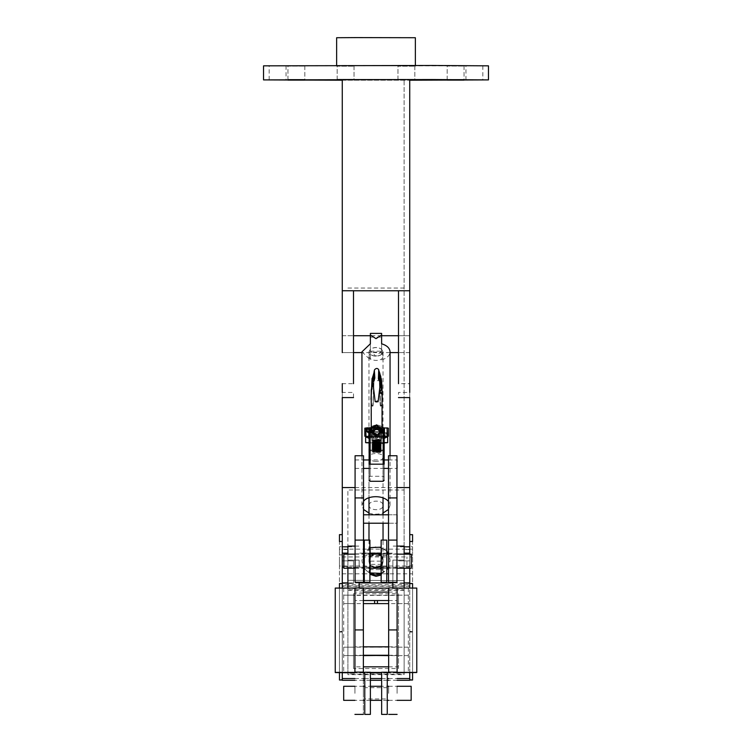 <?xml version="1.0" encoding="UTF-8"?>
<svg xmlns="http://www.w3.org/2000/svg" width="752" height="752" viewBox="0 0 752 752"><rect width="100%" height="100%" fill="white"/><g stroke="black" fill="none" stroke-linecap="round" stroke-linejoin="round"><path stroke-width="0.56" stroke-dasharray="3.76 2.82" d="M347.885 580.309L404.115 580.629L347.885 580.309L347.885 489.994L404.115 489.994L404.115 79.618L404.115 580.629M404.115 580.309L404.115 489.994M404.115 557.975L404.115 566.444L404.115 557.975M342.273 680.278L342.273 584.68L409.755 584.68L409.755 546.836L409.737 586.278L409.737 383.67L398.494 383.67L398.494 290.761L409.737 290.761L409.737 79.599M409.737 586.278L342.263 586.278L342.263 541.506M342.263 585.921L409.737 585.921M409.737 352.603L398.494 352.603L409.737 352.603L409.737 335.73L409.737 352.603L409.737 335.73L409.737 352.603L409.737 335.73L398.494 335.73L398.494 352.603L398.494 335.73L409.737 335.73M409.737 392.441L409.737 397.582L409.737 392.441L398.494 392.441L398.494 397.582M409.737 557.975L409.737 566.444L409.737 557.975M342.263 79.599L342.263 80.201L409.737 80.201M342.263 80.201L342.263 290.761L353.506 290.761L353.506 383.67L342.263 383.67L342.263 586.278M342.263 335.73L353.506 335.73L342.263 335.73L342.263 352.603L342.263 335.73L342.263 352.603L342.263 335.73L342.263 352.603L353.506 352.603L353.506 335.73L353.506 352.603L342.263 352.603M347.885 580.629L347.885 489.994M347.885 557.975L347.885 566.444L347.885 557.975M404.115 80.182L347.885 80.182M353.506 397.582L353.506 392.441L342.263 392.441L342.263 397.582L342.263 392.441M342.263 557.975L342.263 566.444L342.263 557.975M415.358 37.722L336.642 37.722M415.358 65.452L336.642 65.838L415.358 65.838M342.263 80.21L409.737 80.21M347.885 79.618L404.115 79.618M287.96 79.684L287.96 65.631L304.823 65.631L287.96 65.631M337.159 79.552L337.159 65.499L354.023 65.499L337.159 65.499M397.977 79.552L397.977 65.499L414.841 65.499L397.977 65.499M447.177 79.684L447.177 65.631L464.04 65.631L447.177 65.631M465.967 79.9L465.967 65.838L482.84 65.838L465.967 65.838M447.177 80.107L447.177 66.054L464.04 66.054L447.177 66.054M397.977 80.238L397.977 66.185L414.841 66.185L397.977 66.185M337.159 80.238L337.159 66.185L354.023 66.185L337.159 66.185M287.96 80.107L287.96 66.054L304.823 66.054L287.96 66.054M269.16 79.9L269.16 65.838L286.033 65.838L269.16 65.838M488.462 65.838L263.538 65.838M347.885 288.044L404.115 288.044M342.273 560.87L342.273 553.134L342.273 560.851L353.525 560.851L353.525 583.43L353.525 560.851L342.273 560.851M342.273 584.68L342.273 583.43L353.525 583.43M342.273 583.43L342.273 560.936M353.525 583.345L342.273 583.345M404.134 582.922L392.882 582.922M359.146 582.922L347.903 582.922M409.755 583.345L398.504 583.345L409.755 583.43L409.755 568.211M409.755 554.149L409.755 567.187L409.755 553.134L409.755 560.851L398.504 560.851L409.755 560.936M342.273 680.024L342.273 546.723L342.273 632.065L339.462 632.065L339.462 672.551M342.273 534.653L342.273 546.723L339.462 546.723L339.462 632.065M342.273 557.552L342.273 566.012L342.273 557.552M339.462 557.552L339.462 566.012L339.462 557.552M342.273 554.882L339.462 554.882L339.462 541.506M339.462 680.024L339.462 554.882M342.273 632.065L342.273 679.77M342.273 631.351L342.273 541.506L342.273 631.351L339.462 631.605L339.462 583.552M342.273 546.836L342.273 583.552M342.273 565.344L342.273 573.804L342.273 565.344M339.462 565.344L339.462 573.804L339.462 565.344M342.273 631.605L339.462 631.605M339.462 588.073L339.462 631.351M342.273 588.073L342.273 672.551M409.755 557.552L409.755 566.012L409.755 557.552M412.566 557.552L412.566 566.012L412.566 557.552M409.755 680.024L409.755 546.723L409.755 632.065L412.566 632.065L412.566 672.551M409.755 541.506L409.755 546.723L412.566 546.723L412.566 632.065M409.755 554.882L412.566 554.882L412.566 541.506M412.566 680.024L412.566 554.882M409.755 679.77L409.755 632.065M409.755 565.344L409.755 573.804L409.755 565.344M412.566 565.344L412.566 573.804L412.566 565.344M409.755 631.605L412.566 631.605L412.566 583.552M409.755 631.351L412.566 631.605M412.566 588.073L412.566 631.351M409.755 584.68L409.755 680.278M409.755 672.551L409.755 588.073M397.103 680.278L388.662 680.278M387.261 680.278L381.64 680.278M370.388 680.278L364.767 680.278M363.366 680.278L354.925 680.278M404.134 590.311L347.903 590.311L347.903 674.657L404.134 674.657L404.134 588.553L404.134 674.657M347.903 590.311L347.903 588.553L404.134 588.553M347.903 674.657L347.903 588.553M397.103 672.89L388.662 672.89M387.261 672.89L381.64 672.89M370.388 672.89L364.767 672.89M363.366 672.89L354.925 672.89M354.925 678.52L363.366 678.52M364.767 678.52L370.388 678.52M381.64 678.52L387.261 678.52M388.662 678.52L397.103 678.52M347.903 599.4L347.903 595.17L347.903 599.4M353.525 599.4L353.525 595.17L353.525 599.4M398.504 599.4L398.504 595.17L398.504 599.4M404.134 599.4L404.134 595.17L404.134 599.4M347.903 651.411L347.903 647.181L347.903 651.411M353.525 651.411L353.525 647.181L353.525 651.411M398.504 651.411L398.504 647.181L398.504 651.411M404.134 651.411L404.134 647.181L404.134 651.411M388.662 587.885L404.134 588.111L404.134 674.13L347.903 674.13L347.903 588.111L363.366 588.111L363.366 672.457L354.925 672.457L363.366 672.354L363.366 714.4L363.366 672.1M397.103 672.457L388.662 672.457L397.103 672.457M387.261 672.457L381.64 672.457M370.388 672.457L364.767 672.457M388.662 666.827L398.504 666.827L398.504 593.732L353.525 593.732L353.525 666.827L363.366 666.827M398.504 593.732L398.504 595.405L353.525 595.405L353.525 668.509L398.504 668.509L398.504 595.405M398.504 666.827L398.504 668.509M353.525 593.732L353.525 595.405M347.903 674.13L347.903 589.784L404.134 589.784L404.134 674.13M404.134 589.784L404.134 568.211M404.134 554.149L404.134 560.118L392.882 560.118L392.882 588.318L404.134 588.318M404.134 560.137L404.134 567.187L404.134 560.137M347.903 560.137L347.903 567.187L347.903 560.137M359.146 560.137L359.146 567.187L359.146 560.137M347.903 589.784L347.903 588.318L359.146 587.885M359.146 582.264L359.146 588.318M347.903 588.318L347.903 568.211M347.903 554.149L347.903 560.118L359.146 560.118L347.903 560.202M359.146 588.233L347.903 588.111M353.525 666.827L353.525 668.509M404.134 588.233L392.882 588.318M392.882 560.137L392.882 567.187L392.882 560.137M392.882 582.264L392.882 560.118L404.134 560.202M343.683 651.411L343.683 647.181L343.683 651.411M335.251 651.411L335.251 647.181L335.251 651.411M343.683 599.4L343.683 595.17L343.683 599.4M363.366 587.885L343.683 588.111L343.683 672.551M343.683 588.205L335.251 588.205L335.251 672.551M343.683 588.111L343.683 672.457M354.925 587.885L354.925 672.1M363.366 651.053L363.366 646.823L363.366 651.053M354.925 651.053L354.925 646.823L354.925 651.053M363.366 596.327L363.366 592.097L363.366 596.327M354.925 596.327L354.925 592.097L354.925 596.327M363.366 693.335L363.366 686.285L363.366 693.335M354.925 693.335L354.925 686.285L354.925 693.335M363.366 651.251L363.366 647.021L363.366 651.251M354.925 651.251L354.925 647.021L354.925 651.251M363.366 672.354L354.925 672.354M408.345 651.411L408.345 647.181L408.345 651.411M416.777 651.411L416.777 647.181L416.777 651.411M408.345 599.4L408.345 595.17L408.345 599.4M388.662 672.1L388.662 588.111L416.777 588.205L416.777 672.551M408.345 588.205L408.345 672.551M408.345 588.111L408.345 672.457M397.103 587.885L397.103 672.1M388.662 651.053L388.662 646.823L388.662 651.053M397.103 651.053L397.103 646.823L397.103 651.053M388.662 596.327L388.662 592.097L388.662 596.327M397.103 596.327L397.103 592.097L397.103 596.327M388.662 693.335L388.662 686.285L388.662 693.335M397.103 693.335L397.103 686.285L397.103 693.335M388.662 651.251L388.662 647.021L388.662 651.251M397.103 651.251L397.103 647.021L397.103 651.251M388.662 672.354L397.103 672.354M368.988 540.096L368.988 561.923L370.388 562.947L368.988 568.822C370.482 569.659 370.482 567.365 368.988 561.923L369.42 561.152L382.608 561.152L383.041 561.923C381.546 567.365 381.546 569.659 383.041 568.822L381.64 562.947L383.041 561.923L383.041 540.096M369.899 574.265L368.988 572.272L368.988 568.822L369.42 569.593L382.608 569.593L383.041 568.822L383.041 572.263L381.151 575.036M376.019 461.399C372.061 461.305 369.711 459.951 368.988 457.357C367.85 452.243 384.187 452.243 383.041 457.357C382.317 459.951 379.967 461.305 376.019 461.399M368.988 572.272C367.85 567.158 384.187 567.158 383.041 572.272M406.945 565.401L406.945 556.941L406.945 565.401M339.462 565.401L339.462 556.941L339.462 565.401M381.621 335.007L381.621 354.483C377.871 356.749 374.129 356.749 370.379 354.483L370.379 349.351C374.129 347.01 377.871 347.01 381.621 349.351L381.621 354.483L383.031 351.842L381.621 349.21L382.89 351.842L381.621 354.333C377.871 356.674 374.129 356.674 370.379 354.333L369.11 351.842L370.379 349.21C374.129 346.935 377.871 346.935 381.621 349.21L381.621 343.786M381.621 349.652L381.621 337.14L381.621 349.652M381.621 351.128L376 356.251L370.379 351.128L370.379 359.898L370.379 354.483L368.969 351.842L370.379 349.21L370.379 343.786M370.379 335.007L370.379 351.128M370.379 349.652L370.379 337.14L370.379 349.652M369.11 356.232C368.753 361.468 383.351 362.107 382.89 356.232C383.351 350.357 368.753 350.996 369.11 356.232L369.11 351.842M361.947 351.842L370.379 359.898M381.621 359.898C386.96 358.253 389.78 355.564 390.053 351.842M368.969 505.419L368.969 351.842M368.988 505.137C369.326 499.864 383.482 499.666 383.031 505.419C383.482 511.163 369.326 510.965 368.988 505.701M388.511 509.424L390.053 505.419L388.511 501.415M363.517 501.368L361.947 505.419L363.517 509.461M368.988 513.033C372.973 514.584 377.664 514.575 383.041 513.024M390.053 505.419L390.053 455.75M381.64 548.011L381.64 556.884L382.9 560.86L381.64 564.846L381.64 556.884C377.889 553.143 374.139 553.143 370.388 556.884L370.388 556.649C374.139 553.021 377.889 553.021 381.64 556.649L383.041 560.86L381.64 565.081C377.889 568.709 374.139 568.709 370.388 565.081L369.129 560.86L370.388 556.884L370.388 564.846C374.139 568.587 377.889 568.587 381.64 564.846L381.64 548.011L376.019 546.826L370.388 548.011L370.388 573.785M381.64 560.87L381.64 567.92L381.64 560.87M381.64 573.785L381.151 573.983M370.388 548.011L370.388 556.649L368.988 560.86L370.388 565.081L370.388 573.748M370.388 560.87L370.388 567.92L370.388 560.87M369.129 560.851C368.762 569.217 383.37 570.251 382.9 560.851C383.37 551.451 368.762 552.476 369.129 560.851L369.129 560.86M370.388 547.982L362.896 555.803L364.024 568.211M364.278 568.606L369.899 573.522M381.64 573.748L386.772 569.913M388.004 568.211L390.072 560.86C389.79 554.91 386.979 550.614 381.64 547.982M368.988 560.278C368.612 551.742 383.52 550.69 383.041 560.278C383.52 569.866 368.612 568.813 368.988 560.278L368.988 560.86M387.618 568.211L390.072 560.278L388.117 553.134M386.772 551.225L381.151 547.193M369.899 547.616L364.278 552.541M363.912 553.134L361.956 560.278C362.643 566.698 365.293 570.918 369.899 572.939M381.151 573.362L386.772 569.33M390.072 560.278L390.072 560.86M409.755 560.917L409.755 553.867L409.755 560.917M342.273 560.917L342.273 553.867L342.273 560.917M368.988 560.174L370.388 555.944L368.988 560.146C370.482 565.607 370.482 565.607 368.988 560.174C370.482 565.607 370.482 565.607 368.988 560.146L372.334 554.149M381.64 555.944L383.041 560.174C381.546 565.607 381.546 565.607 383.041 560.146L381.64 555.944L370.388 555.944M383.041 560.174C381.546 565.607 381.546 565.607 383.041 560.146C382.317 564.649 379.967 566.989 376.019 567.168C372.061 566.989 369.711 564.649 368.988 560.137L368.988 560.55C367.85 551.686 384.187 551.686 383.041 560.56C382.317 565.072 379.967 567.412 376.019 567.581C372.061 567.412 369.711 565.072 368.988 560.56M379.704 554.149L383.041 560.55M411.156 700.347L411.156 686.285M343.683 700.347L343.683 686.285M370.388 672.232L370.388 714.4M364.767 714.4L364.767 672.232M364.767 698.937L364.767 687.695L364.767 698.937L387.261 698.937L387.261 687.695L387.261 698.937M370.388 686.285L370.388 700.347L370.388 686.285L364.767 686.285M381.64 686.285L381.64 700.347L381.64 686.285L387.261 686.285M381.64 672.232L381.64 714.4M387.261 714.4L387.261 672.232M335.251 651.392L335.251 655.622L335.251 651.392M377.419 603.602L377.419 600.538M355.085 519.002L355.085 523.223L355.085 519.002M363.517 519.002L363.517 523.223L363.517 519.002M355.085 464.181L355.085 459.961L355.085 464.181M363.517 464.181L363.517 459.961L363.517 464.181M355.085 561.18L355.085 554.149L355.085 561.18M363.517 561.18L363.517 554.149L363.517 561.18M355.085 497.918L355.085 455.75L355.085 497.918L363.517 497.918L363.517 455.75L363.517 582.264L363.517 540.096L355.085 540.096L355.085 497.918M355.085 540.096L355.085 582.264L355.085 540.096M411.316 568.211L411.316 554.149M343.843 568.211L343.843 554.149M388.511 519.002L388.511 523.223L388.511 519.002M396.953 519.002L396.953 523.223L396.953 519.002M388.511 464.181L388.511 459.961L388.511 464.181M396.953 464.181L396.953 459.961L396.953 464.181M388.511 561.18L388.511 554.149L388.511 561.18M396.953 561.18L396.953 554.149L396.953 561.18M388.511 497.918L388.511 455.75L388.511 497.918L396.953 497.918L396.953 455.75L396.953 582.264L396.953 540.096L388.511 540.096L388.511 497.918M388.511 540.096L388.511 582.264L388.511 540.096M369.899 540.096L369.899 582.264M364.278 582.264L364.278 540.096M364.278 561.18L364.278 566.801L364.278 561.18M369.899 561.18L369.899 568.211L369.899 561.18M381.151 561.18L381.151 568.211L381.151 561.18M386.772 561.18L386.772 566.801L386.772 561.18M381.151 540.096L381.151 582.264M386.772 582.264L386.772 540.096M397.253 468.402L397.253 459.961M363.517 523.223L397.253 523.223L397.253 514.791L397.253 523.223L397.253 514.791L363.517 514.791M383.153 432.738L383.153 464.181C383.153 486.234 383.153 486.234 383.153 464.181L383.153 432.315L384.14 432.315C384.554 422.652 368.734 422.652 369.138 432.315C368.734 422.652 384.554 422.652 384.14 432.315L384.14 464.181C384.14 481.054 384.14 481.054 384.14 464.181C384.14 481.054 384.14 481.054 384.14 464.181L384.14 432.315L384.14 464.181C384.14 484.965 384.14 484.965 384.14 464.181L370.125 464.181L370.125 432.315L370.125 464.181C370.125 486.234 370.125 486.234 370.125 464.181C370.125 479.785 370.125 479.785 370.125 464.181C370.125 479.785 370.125 479.785 370.125 464.181L369.138 464.181L369.138 432.315C368.734 422.652 384.554 422.652 384.14 432.315L383.153 432.315C383.511 423.921 369.768 423.921 370.125 432.315C369.768 423.921 383.511 423.921 383.153 432.315L383.125 431.657M370.134 428.584L369.655 429.589M369.176 431.657L369.138 464.181C369.138 484.965 369.138 484.965 369.138 464.181C369.138 481.054 369.138 481.054 369.138 464.181C369.138 481.054 369.138 481.054 369.138 464.181L383.153 464.181L370.125 464.181L370.125 432.315C369.768 423.921 383.511 423.921 383.153 432.315L383.153 464.181C383.153 479.785 383.153 479.785 383.153 464.181C383.153 479.785 383.153 479.785 383.153 464.181L384.14 464.181L383.153 464.181M373.142 431.657L373.095 432.203C373.678 439.535 384.479 433.302 378.416 429.129C375.511 428.198 373.744 429.223 373.095 432.203L373.142 432.738M380.145 432.738L380.145 431.657M379.751 430.501L378.416 429.129L373.537 430.501M373.095 432.203C373.744 429.223 375.511 428.198 378.416 429.129C384.479 433.302 373.678 439.535 373.095 432.203C373.744 429.223 375.511 428.198 378.416 429.129C384.479 433.302 373.678 439.535 373.095 432.203M369.138 432.738L369.138 464.181L370.125 464.181M381.377 442.928L371.911 442.928L381.377 442.928L381.377 437.025L371.911 437.025L381.377 437.025M383.37 437.025L369.909 437.025L383.37 437.025L384.911 438.378L386.453 437.025L366.826 437.025L386.453 437.025M369.138 437.025L384.14 437.025M387.365 437.025L365.914 437.025M387.665 437.316L365.622 437.316M384.14 442.627L369.138 442.627M365.622 442.627L387.665 442.627M369.138 437.316L384.14 437.316M384.14 442.928L369.138 442.928M365.914 442.928L387.365 442.928M376.639 427.277C369.664 427.277 369.664 427.277 376.639 427.277C369.664 427.277 369.664 427.277 376.639 427.277L382.054 427.277L381.32 428.01L371.958 428.01L381.32 428.01L381.32 439.093C379.403 439.365 364.748 439.647 376.639 439.92C392.506 440.296 360.781 440.663 376.639 441.029C392.506 441.405 360.781 441.772 376.639 442.138C392.506 442.514 360.781 442.881 376.639 443.248L372.099 442.928L381.311 443.539L380.578 442.928L372.701 443.567L380.578 444.122L372.719 444.488L380.559 445.043L372.719 445.598L380.578 446.143L372.701 446.697L380.578 447.252L372.701 447.807L380.578 448.361L372.701 448.916L380.578 449.47L372.701 450.025L380.183 450.495L377.805 450.805L381.311 450.204L372.832 451.275L380.446 451.83L372.851 452.366L372.118 451.642L372.851 451.219L380.446 451.755L373.02 452.366L378.886 451.491L372.118 451.632M380.578 443.013L372.099 442.928L381.311 443.389L380.07 444.065L372.832 444.545L380.446 445.165L372.832 445.72L380.446 446.274L372.832 446.829L380.446 447.384L372.832 447.938L380.446 448.493L372.832 449.047L380.446 449.602L373.208 450.241L380.427 450.702L371.967 450.758L380.625 450.805L372.701 450.232L371.967 449.649L381.311 450.204L376.639 449.912C389.809 450.213 370.877 450.504 372.212 450.805L377.805 450.805M372.099 442.928L379.666 442.928C367.916 443.257 375.69 443.586 380.578 443.915L380.86 443.445L376.639 443.248C392.506 443.624 360.781 443.99 376.639 444.357L381.32 444.639L380.427 445.109L372.851 445.663L380.446 446.209L372.832 446.763L380.446 447.318L372.832 447.872L380.446 448.427L372.832 448.982L380.446 449.536L372.832 450.091L380.446 450.645L381.311 451.313L378.886 451.491C382.589 451.332 381.837 451.181 376.639 451.021C360.781 450.655 392.506 450.279 376.639 449.912C360.781 449.546 392.506 449.17 376.639 448.803L381.311 449.094L380.559 448.549L381.311 447.985L380.427 448.446L381.32 449.076L380.427 449.593L381.32 450.185L380.559 449.658L381.311 449.094L376.639 448.803C392.506 449.17 360.781 449.546 376.639 449.912L371.958 449.508L376.639 449.79C391.914 450.128 364.466 450.467 374.299 450.805L381.311 451.162M381.32 439.093L380.427 439.563L381.32 439.093L380.446 439.544L381.32 440.07C379.403 440.352 364.748 440.625 376.639 440.907C392.506 441.274 360.781 441.65 376.639 442.016C392.506 442.383 360.781 442.759 376.639 443.125C392.506 443.492 360.781 443.868 376.639 444.235L381.311 444.498L372.719 444.667L371.967 444.094L376.639 444.357C392.506 444.733 360.781 445.099 376.639 445.475L381.32 445.748L380.559 445.222L381.32 444.517L376.639 444.357C392.506 444.733 360.781 445.099 376.639 445.475C392.506 445.842 360.781 446.209 376.639 446.585L381.311 446.876L380.578 446.143M380.578 442.928L372.719 443.379L371.958 442.843L376.639 443.125C392.506 443.492 360.781 443.868 376.639 444.235L371.958 443.962L376.639 444.235C392.506 444.601 360.781 444.977 376.639 445.344L381.32 445.748L380.427 446.218L381.311 446.716L380.427 447.327L381.311 447.985L380.559 447.44L381.311 446.876L376.639 446.585C392.506 446.951 360.781 447.318 376.639 447.694L381.32 447.966L376.639 447.694C392.506 448.06 360.781 448.427 376.639 448.803L371.967 448.54L376.639 448.803C360.781 448.427 392.506 448.06 376.639 447.694L371.967 447.431L376.639 447.694C360.781 447.318 392.506 446.951 376.639 446.585L371.967 446.312L376.639 446.585C360.781 446.209 392.506 445.842 376.639 445.475L381.32 445.748L380.559 446.152M372.719 445.598L376.639 445.475L371.958 445.071L376.639 445.344C392.506 445.72 360.781 446.086 376.639 446.453L381.311 446.716L376.639 446.453C392.506 446.829 360.781 447.196 376.639 447.562L381.311 447.835L376.639 447.562C392.506 447.938 360.781 448.305 376.639 448.671L381.311 448.944L376.639 448.671C392.506 449.047 360.781 449.414 376.639 449.79C392.506 450.157 360.781 450.523 376.639 450.899C382.918 451.097 382.589 451.294 375.662 451.491C370.792 451.595 371.112 451.708 376.639 451.83L380.803 452.008L381.311 451.313M380.578 446.34L372.719 446.885L371.958 446.18L372.851 445.663L371.967 445.052L376.639 445.344C360.781 444.977 392.506 444.601 376.639 444.235L381.32 444.517L380.427 444.037L372.851 444.592L380.07 445.015L381.311 445.607L376.639 445.344C392.506 445.72 360.781 446.086 376.639 446.453C392.506 446.829 360.781 447.196 376.639 447.562C392.506 447.938 360.781 448.305 376.639 448.671C392.506 449.047 360.781 449.414 376.639 449.79L371.958 449.508L372.719 449.104L380.559 449.658M372.719 448.925L371.958 448.399L372.719 447.995L380.578 447.449L371.958 447.29L372.851 446.82L371.958 446.18L376.639 446.453L371.958 446.18L372.719 445.776L380.559 446.331M372.719 449.104L380.578 448.568L373.095 448.089L371.958 447.29L372.851 447.882L371.967 448.389L376.639 448.671L371.958 448.399L372.851 448.991L371.967 449.499L372.851 450.11L371.967 450.758L376.639 451.021M371.958 447.29L376.639 447.562L371.958 447.29M376.639 443.248C392.506 443.624 360.781 443.99 376.639 444.357L371.967 444.094L372.851 444.554L371.967 445.052L380.559 445.222L372.701 445.579M380.578 449.677L373.095 450.147L372.212 450.805M370.247 442.928L383.041 442.928L369.138 443.332M383.041 450.805L370.247 450.805L384.14 450.401M376.244 443.671L383.746 443.671L376.244 443.671L376.244 450.063L369.533 450.063L383.746 450.063L376.244 450.063L376.244 443.671M383.746 443.671L384.14 450.063L383.746 443.671M369.533 443.671L369.138 450.063L369.533 443.671M384.14 443.671L384.14 450.063L384.14 443.671M369.138 443.671L369.138 450.063L369.138 443.671M379.666 430.548L379.619 430.567C377.636 428.32 375.652 428.32 373.659 430.567L374.919 429.213L380.089 432.203L374.919 435.182L373.349 433.227M373.255 431.573L380.023 431.573L373.255 431.573L373.255 432.823L373.255 431.573L373.236 432.738L373.236 431.657L380.042 431.657M380.089 432.203L380.089 432.203C379.459 429.307 377.739 428.311 374.919 429.213C369.025 433.274 379.525 439.337 380.089 432.203C379.525 439.337 369.025 433.274 374.919 429.213C377.739 428.311 379.459 429.307 380.089 432.203L380.089 432.203M370.68 427.775L382.608 427.775M364.833 428.17L383.708 428.17L383.708 436.235L384.432 436.235L384.075 427.775L369.57 427.775L369.57 436.235L388.446 436.235M367.709 427.775L368.696 427.775M381.96 427.775L371.319 427.775L381.96 427.775L381.377 428.367L371.911 428.367L381.377 428.367L381.377 436.63L371.911 436.63L381.377 436.63M383.37 436.63L369.909 436.63L383.37 436.63L384.911 435.267L386.453 436.63L366.826 436.63L368.367 435.267L369.909 436.63M365.904 428.17L366.262 436.63L387.017 436.63L387.017 427.775M369.57 429.824L369.57 436.63L384.075 436.63L369.57 436.63L383.708 436.235L383.708 429.824M379.497 432.203C378.98 429.796 377.551 428.978 375.21 429.73C370.332 433.086 379.027 438.115 379.497 432.203M376.639 443.125L381.311 443.389L380.427 442.928L372.832 443.501L380.427 444.037L372.719 443.558M380.446 439.544L372.851 440.155L380.446 440.728L371.958 441.734L380.86 442.214L381.32 442.42L380.427 442.89L372.851 443.445L371.958 442.928M371.958 441.734L381.32 442.42M371.225 427.127L371.958 428.01L371.958 439.647L381.32 440.202L372.832 441.208L380.446 441.762L372.832 442.392L380.427 442.928L372.851 442.336L371.967 442.834M380.427 439.582L371.958 440.625L380.86 441.104L381.32 441.311L380.427 441.781L372.851 442.336L371.967 441.875M371.958 440.625L381.32 441.311M375.21 401.765L376.639 402.301L377.476 401.06M379.13 371.046L380.38 405.723C381.424 406.982 382.054 404.858 382.27 399.34M371.009 399.331C371.225 404.849 371.855 406.982 372.907 405.723L373.744 381.264M373.406 380.747C373.923 382.213 374.477 381.038 375.069 377.222L374.261 372.212L373.114 405.507C371.949 406.315 371.356 404.021 371.338 398.645L372.475 378.096M374.299 371.535L373.114 405.507L374.007 372.419M372.155 384.751L372.39 386.396L373.584 385.851L372.362 387.506L372.24 389.414L372.278 384.714L372.127 389.414L372.221 387.506L373.443 385.851L372.259 386.406L372.118 385.203L372.052 386.622L373.246 385.879L372.033 387.346L371.958 389.207L372.118 385.203M373.077 378.576L373.471 377.72L373.763 378.19L373.49 380.014L372.55 382.552L372.296 382.035L372.973 378.576L372.475 382.552L373.622 378.19L373.349 377.72L372.785 378.688L373.161 377.871L373.434 378.284L372.287 382.336L372.973 378.576L372.334 380.042L372.419 382.655M373.359 377.72L373.763 378.19L373.161 377.871M373.528 374.928L372.296 379.76M380.164 381.621L380.803 383.708L380.55 380.352L379.516 378.303L380.578 381.781L379.863 380.747C379.356 382.213 378.801 381.038 378.209 377.222L379.017 372.212L380.192 405.507C381.33 406.315 381.922 404.031 381.941 398.645L380.803 378.096M379.572 373.406L380.691 377.382L379.45 372.597L380.728 377.382L379.6 373.434L380.352 374.957M380.54 377.993L379.393 374.186L380.127 378.463L380.738 379.422L380.691 377.419L380.973 379.224L380.728 377.438M379.299 372.597L380.926 377.137M379.76 381.743L381.048 383.567L379.901 380.907L380.907 381.866L379.976 378.359L380.935 382.975M380.258 380.409L380.446 381.753M380.268 379.544L380.014 379.046M381.208 389.931L381.161 388.568L379.929 392.168L381.367 394.17L381.311 392.835L380.286 391.952L381.471 388.756L380.418 392.036L381.659 393.982L380.258 392.149L381.358 388.991M380.268 393.108L381.461 394.17L381.508 392.986L380.371 391.952L381.471 389.743M379.694 385.362L380.625 388.389L380.324 383.68L379.694 385.362L380.634 388.079L380.023 385.4L380.521 383.849L381.142 386.547L380.634 388.079M380.437 388.286L380.907 386.613L380.324 383.68L380.023 385.4M380.926 378.895L379.393 374.186L380.738 377.269M380.127 378.463L380.756 379.713L380.597 377.993L381.339 379.581L380.691 377.419M379.61 375.06L380.221 378.463L379.788 375.455L380.305 375.351M380.418 376.442L380.625 377.307L380.418 376.442M379.121 372.249L380.474 376.442M376.639 452.469L380.343 452.469L376.639 452.469M376.639 451.83C386.575 451.99 375.483 452.168 372.851 452.366L373.02 452.366M380.446 439.619L381.32 440.202M378.933 371.281L378.256 378.04L378.952 380.606L379.854 381.179M381.02 378.585L382.072 398.645C381.988 404.172 381.367 406.465 380.192 405.507L378.989 371.535M373.424 381.179L374.336 380.606L375.022 378.04L374.346 371.281M372.701 406.221L373.095 405.507C371.92 406.465 371.291 404.172 371.215 398.645L372.419 378.077M380.512 376.442L380.521 375.737M380.399 376.216L380.625 376.931M380.587 406.221L379.271 372.24L380.681 376.188M380.108 374.919L379.779 373.923M380.239 375.577L380.803 376.696M379.675 373.293L379.45 372.597M380.982 378.106L381.217 378.961L380.982 378.106M380.719 379.732L380.409 378.322M380.221 377.777L379.704 375.887L380.521 378.491L379.704 375.887L380.521 378.491L380.371 376.432L380.484 378.641M380.183 376.583L379.741 375.887L380.371 376.432M380.615 382.759L380.559 379.666M379.901 380.907L380.042 381.565M379.741 379.234L380.54 380.211M380.785 381.969L380.822 380.39L379.553 378.049M380.634 387.289L380.559 384.639L380.634 387.289L379.967 385.588L380.371 384.855L380.634 387.289L379.92 385.588L380.559 384.639M380.371 384.855L379.92 385.588L380.286 384.855L380.841 386.387L380.437 387.111L381.038 386.425M380.7 386.387L380.343 387.111L380.7 386.387M381.048 388.822L380.127 391.369L380.559 392.92M380.474 391.989L381.471 388.756M381.602 394.123L381.537 392.882L380.427 391.942M381.029 378.895L381.095 379.892M380.785 377.429L379.403 374.082M379.967 385.588L380.127 384.761M372.635 376.968L372.353 378.576L373.847 374.731M372.334 381.518L373.424 378.472L372.146 381.621M372.729 379.281L373.509 378.707M372.259 385.381L372.221 389.423M373.594 375.098L372.362 378.519M383.529 431.657L383.529 432.738M383.21 430.304L382.665 429.364M369.73 432.409L369.73 431.657L369.73 432.409M370.05 433.96L370.576 434.863L370.05 433.96M416.777 651.392L416.777 655.622L416.777 651.392M374.609 603.602L374.609 600.538M355.085 487.559L396.953 487.559M342.273 583.806L339.462 583.806M409.755 583.806L412.566 583.806M375.088 436.827L378.19 436.827C377.156 434.825 376.122 434.825 375.088 436.827L378.19 436.827C377.156 434.825 376.122 434.825 375.088 436.827C376.122 438.83 377.156 438.83 378.19 436.827C377.156 438.83 376.122 438.83 375.088 436.827M370.952 436.827L374.054 436.827C373.02 434.825 371.986 434.825 370.952 436.827L374.054 436.827C373.02 434.825 371.986 434.825 370.952 436.827C371.986 438.83 373.02 438.83 374.054 436.827C373.02 438.83 371.986 438.83 370.952 436.827M367.925 436.827L371.027 436.827C369.993 434.825 368.959 434.825 367.925 436.827L371.027 436.827C369.993 434.825 368.959 434.825 367.925 436.827C368.959 438.83 369.993 438.83 371.027 436.827C369.993 438.83 368.959 438.83 367.925 436.827M366.816 436.827L369.918 436.827C368.884 434.825 367.85 434.825 366.816 436.827C367.85 438.83 368.884 438.83 369.918 436.827M379.224 436.827L382.326 436.827C381.292 434.825 380.258 434.825 379.224 436.827L382.326 436.827C381.292 434.825 380.258 434.825 379.224 436.827C380.258 438.83 381.292 438.83 382.326 436.827C381.292 438.83 380.258 438.83 379.224 436.827M382.251 436.827L385.353 436.827C384.319 434.825 383.285 434.825 382.251 436.827L385.353 436.827C384.319 434.825 383.285 434.825 382.251 436.827C383.285 438.83 384.319 438.83 385.353 436.827C384.319 438.83 383.285 438.83 382.251 436.827M383.36 436.827L386.462 436.827C385.428 434.825 384.394 434.825 383.36 436.827C384.394 438.83 385.428 438.83 386.462 436.827M382.89 430.482L382.495 429.458M370.905 429.223L370.454 430.266M370.163 431.657L370.125 432.315L369.138 432.315L370.125 432.738M383.153 432.315L384.14 432.315L383.153 432.315M377.034 443.671L377.034 450.063L377.034 443.671M388.446 428.17L383.708 427.775M365.904 429.213L365.904 431.244M364.833 436.235L369.57 436.235L368.856 436.235L368.856 428.96M368.856 431.657L368.856 432.738M369.627 428.17L369.57 429.514M369.213 427.775L383.708 428.17M371.967 440.766L381.311 442.279M372.766 452.281L380.803 452.008M371.967 439.657L381.311 441.17M380.061 375.436L379.882 374.91M372.108 379.6L372.475 377.579L372.099 379.6M368.198 431.657L368.198 432.203M369.119 429.138L369.815 428.311M371.347 431.009L372.043 430.182M373.659 430.567L372.71 430.05M379.619 430.567L380.568 430.05M381.715 431.159L381.179 430.219M384.14 435.032L383.464 435.84L384.14 435.032M381.922 433.302L381.226 434.073L381.903 433.255L384.131 434.985L386.49 434.017L385.062 432.738L369.73 432.738M380.55 434.186L383.464 435.84C387.985 435.803 388.521 434.412 385.062 431.657L369.73 431.657M379.6 433.707L381.903 433.255M373.641 433.707L372.691 434.186L373.631 433.669C375.624 435.803 377.617 435.803 379.61 433.669M372.691 434.186L372.701 434.224C375.314 437.062 377.927 437.062 380.54 434.224M371.544 433.161L372.08 434.026L371.554 433.114L373.631 433.669M372.08 434.026L372.701 434.224M304.823 65.631L304.823 79.684M354.023 65.499L354.023 79.552M414.841 65.499L414.841 79.552M464.04 65.631L464.04 79.684M482.84 65.838L482.84 79.9M464.04 66.054L464.04 80.107M414.841 66.185L414.841 80.238M354.023 66.185L354.023 80.238M304.823 66.054L304.823 80.107M286.033 65.838L286.033 79.9M347.885 549.571L342.263 549.571M347.885 566.444L342.263 566.444M409.737 549.571L404.115 549.571M409.737 566.444L404.115 566.444M398.504 553.867L353.525 553.867M398.504 567.92L353.525 567.92M347.903 546.836L353.525 546.836M404.134 546.836L398.504 546.836M412.566 549.148L339.462 549.148M412.566 566.012L339.462 566.012M342.273 556.941L406.945 556.941M342.273 573.804L363.517 573.804M409.755 556.941L412.566 556.941M409.755 573.804L412.566 573.804M347.903 595.17L353.525 595.17M347.903 603.602L353.525 603.602M398.504 595.17L404.134 595.17M398.504 603.602L404.134 603.602M347.903 647.181L353.525 647.181M347.903 655.622L353.525 655.622M398.504 647.181L404.134 647.181M398.504 655.622L404.134 655.622M363.517 553.134L359.146 553.134M347.903 567.187L359.146 567.187M355.085 546.102L359.146 546.102M388.511 553.134L392.882 553.134M404.134 567.187L392.882 567.187M396.953 546.102L392.882 546.102M343.683 647.181L377.419 647.181M343.683 655.622L363.366 655.622M343.683 595.17L377.419 595.17M343.683 603.602L363.366 603.602M363.366 646.823L354.925 646.823L363.366 646.823M363.366 655.255L354.925 655.255L363.366 655.255M363.366 592.097L354.925 592.097L363.366 592.097M363.366 600.538L354.925 600.538L363.366 600.538M363.366 686.285L354.925 686.285L363.366 686.285M363.366 700.347L354.925 700.347L363.366 700.347M363.366 647.021L388.662 647.021M363.366 655.462L354.925 655.462L363.366 655.462M408.345 647.181L374.609 647.181M408.345 655.622L388.662 655.622M408.345 595.17L374.609 595.17M408.345 603.602L388.662 603.602M388.662 646.823L397.103 646.823L388.662 646.823M388.662 655.255L397.103 655.255L388.662 655.255M388.662 592.097L397.103 592.097L388.662 592.097M388.662 600.538L397.103 600.538L388.662 600.538M388.662 686.285L397.103 686.285L388.662 686.285M388.662 700.347L397.103 700.347L388.662 700.347M388.662 655.462L397.103 655.462L388.662 655.462M390.053 352.603L361.947 352.603M381.621 335.73L370.379 335.73M368.988 457.357L368.988 497.796M368.988 514.791L368.988 523.223M383.041 457.357L383.041 497.805M383.041 514.791L383.041 523.223M406.945 573.804L388.511 573.804M386.772 573.804L364.278 573.804M370.379 351.193L381.621 351.193M370.379 337.14L381.621 337.14M382.89 356.232L382.89 351.842M383.031 351.842L383.031 505.419M361.947 505.419L361.947 455.75M370.388 567.92L381.64 567.92M370.388 553.867L381.64 553.867M383.041 560.86L383.041 560.278M361.956 560.278L361.956 560.898M409.755 567.187L343.843 567.187M386.772 553.134L381.151 553.134M376.611 553.134L375.417 553.134M369.899 553.134L364.278 553.134M381.64 564.376L370.388 564.376M387.261 700.347L381.64 700.347M370.388 700.347L364.767 700.347M387.261 687.695L364.767 687.695M355.085 459.961L363.517 459.961L355.085 459.961M355.085 468.402L363.517 468.402L355.085 468.402M355.085 554.149L363.517 554.149L355.085 554.149M355.085 568.211L363.517 568.211L355.085 568.211M396.953 568.211L388.511 568.211L396.953 568.211M386.772 568.211L381.151 568.211M369.899 568.211L364.278 568.211M396.953 554.149L388.511 554.149L396.953 554.149M386.772 554.149L381.151 554.149M369.899 554.149L364.278 554.149M388.511 514.791L396.953 514.791M388.511 523.223L396.953 523.223M388.511 459.961L396.953 459.961L388.511 459.961M388.511 468.402L396.953 468.402L388.511 468.402M386.772 566.801L364.278 566.801M386.772 555.559L364.278 555.559M384.14 468.402L369.138 468.402M384.14 459.961L369.138 459.961M369.138 477.266L370.125 476.289L383.153 476.289L384.14 477.266M371.911 437.025L371.911 442.928M366.826 437.025L368.367 438.378L384.911 438.378L368.367 438.378L369.909 437.025M384.14 443.332L383.041 442.928M369.138 450.401L370.247 450.805M371.319 427.775L371.911 428.367L371.911 436.63M384.911 435.267L368.367 435.267L384.911 435.267M380.023 432.823L373.255 432.823L380.023 432.823M380.803 379.346L376.639 381.038L372.484 379.346M372.268 378.585L372.381 378.077M379.224 372.24L379.422 372.879M380.7 377.297L380.418 376.207M379.299 372.531L379.798 373.114M379.995 375.323L379.516 375.041M380.409 377.824L379.788 375.737M380.747 383.952L380.803 382.618M379.638 380.559L380.672 382.195M380.503 387.195L380.155 385.532M381.574 389.113L381.283 388.568M380.38 375.436L380.333 374.891M380.728 382.749L381.029 381.847M380.474 383.736L381.151 386.556L380.615 388.389M372.795 378.651L373.631 377.589M373.5 378.472L372.522 381.762M372.137 386.472L373.481 385.419M372.127 384.78L372.005 385.325M373.236 432.738L380.042 432.738M370.069 433.913L371.554 433.114M370.576 434.863L372.071 434.073"/><path stroke-width="1.13" d="M398.494 397.582L409.737 397.582L409.755 554.149M347.903 553.134L342.273 553.134L342.263 397.582L353.506 397.582M409.737 383.67L409.737 352.603M409.737 335.73L409.737 290.761L398.494 290.742L398.494 383.67M342.263 352.603L342.263 79.599L409.737 79.599L409.737 392.441M353.506 383.67L353.506 290.742L342.263 290.742L342.263 335.73M342.263 392.441L342.263 383.67M336.642 65.838L336.642 37.722L356.316 37.6L415.358 37.722L415.358 65.838M409.737 80.21L488.462 79.9L432.231 79.543L263.538 79.9L342.263 80.21M287.96 79.684L304.823 79.684L287.96 79.684M337.159 79.552L354.023 79.552L337.159 79.552M397.977 79.552L414.841 79.552L397.977 79.552M447.177 79.684L464.04 79.684L447.177 79.684M465.967 79.9L482.84 79.9L465.967 79.9M447.177 80.107L464.04 80.107L447.177 80.107M287.96 80.107L304.823 80.107L287.96 80.107M269.16 79.9L286.033 79.9L269.16 79.9M488.462 79.9L488.462 65.838L432.231 65.48L263.538 65.838L263.538 79.9M353.506 290.761L398.494 290.761M342.273 553.134L342.273 588.073M409.755 568.211L409.755 582.922L404.134 582.922M392.882 582.922L359.146 582.922M347.903 582.922L342.273 582.922M342.273 534.653L339.462 534.653L339.462 541.506L342.273 541.506M342.273 680.024L339.462 680.024L342.273 679.77L342.273 678.52L354.925 678.52M339.462 672.551L339.462 679.77M339.462 583.806L339.462 588.073M342.273 672.551L342.273 678.52M409.755 541.506L412.566 541.506L412.566 534.653L409.755 534.653L409.755 546.836L404.134 546.836M409.755 680.024L412.566 680.024L409.755 679.77L409.755 672.551M412.566 672.551L412.566 679.77M412.566 583.806L412.566 588.073M409.755 588.073L409.755 582.922M409.755 680.278L397.103 680.278M388.662 680.278L387.261 680.278M381.64 680.278L370.388 680.278M364.767 680.278L363.366 680.278M354.925 680.278L342.273 680.278M408.345 672.457L397.103 672.89M388.662 672.89L387.261 672.89M381.64 672.89L370.388 672.89M364.767 672.89L363.366 672.89M354.925 672.89L335.251 672.551L335.251 588.073L354.925 588.073M363.366 678.52L364.767 678.52M370.388 678.52L381.64 678.52M387.261 678.52L388.662 678.52M397.103 678.52L409.755 678.52M363.366 588.111L388.662 588.111M388.662 672.457L387.261 672.457M381.64 672.457L370.388 672.457M364.767 672.457L363.366 672.457M363.366 666.827L388.662 666.827M396.953 546.102L404.134 546.102L404.134 554.149M404.134 568.211L404.134 588.073M355.085 546.102L347.903 546.102L347.903 554.149M359.146 587.885L359.146 582.264M347.903 568.211L347.903 588.073M392.882 587.885L392.882 582.264M354.925 672.42L335.251 672.42M363.366 672.354L363.366 587.885L354.925 587.885L354.925 672.354M408.345 672.551L416.777 672.551L416.777 588.073L397.103 588.073M397.103 672.42L416.777 672.42M388.662 672.354L388.662 587.885L397.103 587.885L397.103 672.354M381.151 575.036L376.019 576.314L369.899 574.265M361.947 455.75L361.947 351.842L370.379 343.786L370.379 333.399L381.621 333.399L381.621 343.786C386.96 345.441 389.78 348.12 390.053 351.842L390.053 455.75M370.379 335.007L376 338.663L381.621 335.007M368.988 505.701L368.988 505.137M388.511 501.415C382.73 494.675 367.249 495.587 363.517 501.368M363.517 509.461L368.988 513.033M383.041 513.024L388.511 509.424M381.64 573.785L376.019 574.942L370.388 573.785L370.388 573.165L370.388 573.785M369.899 573.522L370.388 573.748M386.772 569.913L388.004 568.211M388.117 553.134L386.772 551.225M381.151 547.193L369.899 547.616M364.278 552.541L363.912 553.134M369.899 572.939L381.151 573.362M386.772 569.33L387.618 568.211M372.334 554.149L379.704 554.149M397.103 686.285L411.156 686.285L411.156 700.347L397.103 700.347M354.925 686.285L343.683 686.285L343.683 700.347L354.925 700.347M370.388 714.4L370.388 672.232L364.767 672.232L364.767 714.4L370.388 714.4M381.64 714.4L381.64 672.232L387.261 672.232L387.261 714.4L381.64 714.4M377.419 655.462L363.366 655.622M377.419 600.538L377.419 603.602L363.366 603.602M355.085 497.918L355.085 582.264L355.085 540.096L363.517 540.096L363.517 582.264L363.517 455.75L363.517 497.918L355.085 497.918L355.085 455.75L355.085 497.918M396.953 554.149L411.316 554.149L411.316 568.211L396.953 568.211M355.085 554.149L343.843 554.149L343.843 568.211L355.085 568.211M388.511 497.918L388.511 582.264L388.511 540.096L396.953 540.096L396.953 582.264L396.953 455.75L396.953 497.918L388.511 497.918L388.511 455.75L388.511 497.918M369.899 561.18L369.899 540.096L364.278 540.096L364.278 582.264L369.899 582.264L369.899 561.18M381.151 561.18L381.151 540.096L386.772 540.096L386.772 582.264L381.151 582.264L381.151 561.18M396.953 459.961L396.953 468.402M396.953 514.791L396.953 523.223M370.125 432.315L370.125 464.181C370.125 486.234 370.125 486.234 370.125 464.181L383.153 464.181C383.153 486.234 383.153 486.234 383.153 464.181L384.14 464.181C384.14 484.965 384.14 484.965 384.14 464.181L384.14 432.315L376.639 424.824L370.134 428.584M369.655 429.589L369.176 431.657M373.142 432.738L378.416 435.267L380.145 432.738M380.145 431.657L379.751 430.501M373.537 430.501L373.142 431.657M370.125 464.181L369.138 464.181C369.138 484.965 369.138 484.965 369.138 464.181L369.138 432.315M369.138 437.316L365.622 437.316L369.138 437.025M384.14 437.025L387.665 437.316L387.665 442.627L384.14 442.627M369.138 442.627L365.622 442.627L369.138 442.928M384.14 437.316L387.665 437.316M387.665 442.627L384.14 442.928M373.199 432.203C375.492 436.639 377.786 436.639 380.089 432.203C377.786 427.756 375.492 427.756 373.199 432.203M373.349 433.227L373.255 431.573M381.179 430.219L381.715 431.159L383.21 430.304L382.665 429.364L380.568 430.05C377.946 426.995 375.333 426.995 372.71 430.05L371.347 431.009L369.119 429.138C366.534 429.148 366.233 429.994 368.198 431.657L373.236 431.657L373.622 430.548M369.57 428.17L369.213 427.775L370.68 427.775M382.608 427.775L388.446 428.17L388.446 436.235L387.017 436.63L384.075 436.63L387.374 436.235L387.017 427.775M365.904 431.244L365.904 436.235L364.833 436.235L364.833 428.17L367.709 427.775M368.696 427.775L369.213 427.775L368.856 428.17M366.826 437.025L369.138 436.63M384.14 436.63L386.453 437.025M366.262 436.63L369.213 436.63L366.262 436.63M373.791 432.203C374.252 438.115 382.956 433.086 378.068 429.73C375.727 428.978 374.308 429.796 373.791 432.203M377.476 401.06L375.182 401.69L378.068 401.765L377.476 401.06M373.744 381.264L374.158 371.046L374.844 377.936L373.829 381.255L373.067 380.869L371.225 390.062L371.253 427.277M373.067 380.869L372.691 378.453L372.071 378.378L371.009 399.331M372.475 378.096L373.706 381.283M380.803 378.096L379.572 381.283M380.578 377.316L379.459 372.381L380.559 376.357M380.803 377.203L380.653 376.423M380.315 376.282L379.393 372.644M379.722 427.277L376.639 427.277M382.27 399.34L382.063 390.062L380.211 380.869L379.769 381.461L379.13 380.719L378.444 377.936L378.726 369.749C377.57 368.01 376.179 368.01 374.552 369.749L374.007 372.419M379.581 381.292L380.7 377.297M373.406 380.747L373.697 381.292M379.356 373.058L379.459 372.381M379.685 374.054L379.638 372.973M380.38 375.925L379.967 373.97M380.061 374.468L380.719 377.438M380.597 375.784L380.728 377.382M379.704 373.443L379.779 373.923M380.512 376.442L380.521 375.737L380.512 376.442M379.13 372.24L380.86 376.884M372.578 377.053L372.663 377.739L372.813 376.79M380.042 432.738L383.529 432.738L383.529 431.657L380.042 431.657M374.609 655.462L388.662 655.622M374.609 600.538L374.609 603.602L388.662 603.602M342.263 487.559L355.085 487.559M396.953 487.559L409.737 487.559M342.273 583.552L339.462 583.552M409.755 583.552L412.566 583.552M363.366 629.932L354.925 629.932M363.366 672.1L354.925 672.1M388.662 629.932L397.103 629.932M388.662 672.1L397.103 672.1M383.153 464.181L383.153 432.315L384.14 432.315M383.125 431.657L382.89 430.482M382.495 429.458L376.639 425.801L370.905 429.223M370.454 430.266L370.163 431.657M366.779 428.17L365.904 428.17L365.904 429.213M368.856 428.96L368.856 431.657M368.856 432.738L368.856 436.235L369.57 436.235M369.627 428.17L370.398 428.17M382.881 428.17L383.708 428.17L383.708 429.824M383.708 427.775L384.432 428.17L384.432 436.235L383.708 436.235M378.867 371.187L378.406 378.98L379.506 381.302M373.782 381.302L374.825 377.955L374.411 371.187M368.198 431.657L368.198 432.203L368.198 431.657M372.043 430.182L369.815 428.311L369.119 429.138M372.71 430.05L373.659 430.567L371.347 431.009M380.568 430.05L379.619 430.567L381.715 431.159M342.273 546.836L347.903 546.836M363.366 587.885L354.925 587.885M363.366 714.4L354.925 714.4M388.662 587.885L397.103 587.885M388.662 714.4L397.103 714.4M398.494 352.603L390.053 352.603M361.947 352.603L353.506 352.603M398.494 335.73L381.621 335.73M370.379 335.73L353.506 335.73M368.988 497.796L368.988 514.791M368.988 523.223L368.988 540.096M383.041 497.805L383.041 514.791M383.041 523.223L383.041 540.096M388.511 573.804L386.772 573.804M364.278 573.804L363.517 573.804M343.843 567.187L342.273 567.187M409.755 553.134L404.134 553.134M388.511 553.134L386.772 553.134M381.151 553.134L376.611 553.134M375.417 553.134L369.899 553.134M364.278 553.134L363.517 553.134M388.662 686.285L387.261 686.285M381.64 686.285L370.388 686.285L381.64 686.285M364.767 686.285L363.366 686.285M388.662 700.347L387.261 700.347M381.64 700.347L370.388 700.347L381.64 700.347M364.767 700.347L363.366 700.347M388.662 646.823L363.366 646.823M388.662 655.255L363.366 655.255M388.662 655.462L363.366 655.462M388.662 592.097L363.366 592.097M388.662 600.538L363.366 600.538M355.085 455.75L363.517 455.75M355.085 582.264L363.517 582.264M388.511 568.211L386.772 568.211M381.151 568.211L369.899 568.211L381.151 568.211M364.278 568.211L363.517 568.211M388.511 554.149L386.772 554.149M381.151 554.149L369.899 554.149L381.151 554.149M364.278 554.149L363.517 554.149M388.511 455.75L396.953 455.75M388.511 582.264L396.953 582.264M388.511 468.402L384.14 468.402M369.138 468.402L363.517 468.402M388.511 459.961L384.14 459.961M369.138 459.961L363.517 459.961M388.511 523.223L363.517 523.223M388.511 514.791L363.517 514.791M384.14 480.302L383.153 481.28L370.125 481.28L369.138 480.302M365.622 437.316L365.622 442.627M375.173 401.643L372.484 379.346L373.189 380.108M372.268 378.585L374.383 371.272M378.905 371.272L379.422 372.879M382.054 427.277L382.063 390.062C381.499 375.737 381.02 378.397 380.869 378.077L380.747 378.077M378.106 401.643L380.803 379.346L380.089 380.108M379.271 372.24L379.13 371.046M380.531 375.774L380.822 377.147M379.45 372.531L379.798 373.114M369.815 428.311C365.275 428.33 364.739 429.806 368.198 432.738L373.236 432.738"/></g></svg>
